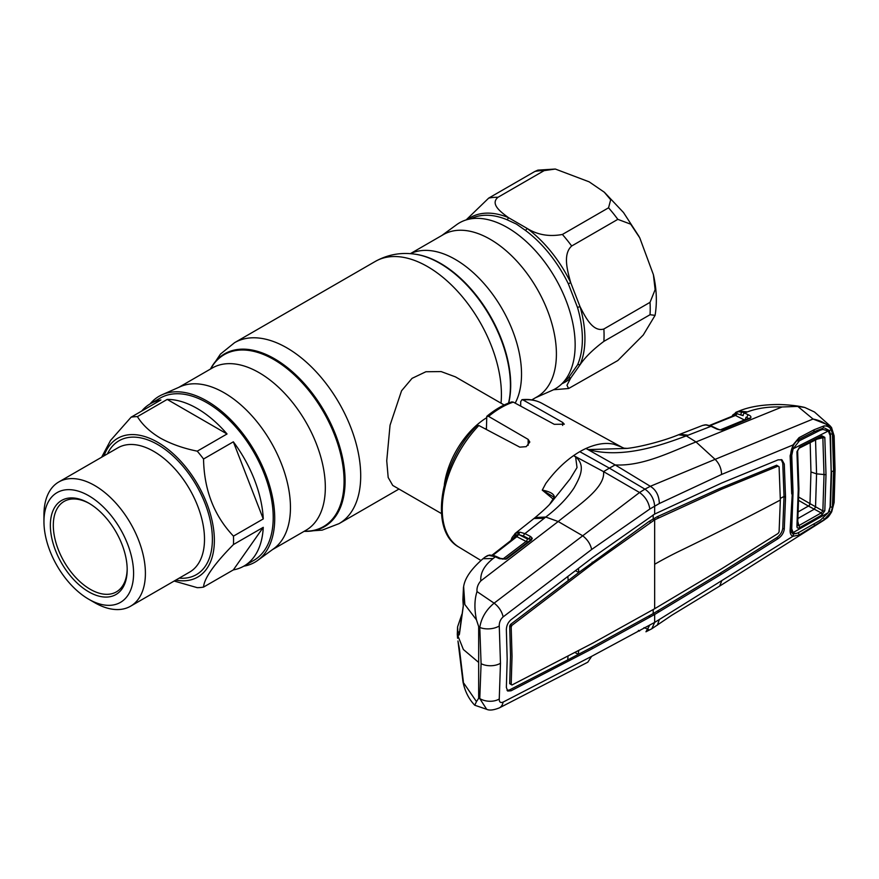 <?xml version="1.0" encoding="UTF-8"?>
<svg xmlns="http://www.w3.org/2000/svg" width="879" height="879" viewBox="0 0 879 879"><rect width="100%" height="100%" fill="white"/><g stroke="black" fill="none" stroke-linecap="round" stroke-linejoin="round"><path stroke-width="1.32" d="M410.328 253.679L443.324 234.627A93.679 54.091 60 0 1 490.163 239.264A93.679 54.091 60 0 1 551.364 321.813A93.679 54.091 60 0 1 537.003 396.879L531.784 399.89M441.873 235.462L456.619 224.694A95.811 55.322 60 0 1 507.403 227.573A95.811 55.322 60 0 1 570.768 314.704A95.811 55.322 60 0 1 552.254 390.331L535.553 397.726M162.121 394.726L180.36 386.65A93.679 54.091 60 0 1 224.211 392.814A93.679 54.091 60 0 1 284.598 472.715A93.679 54.091 60 0 1 273.852 548.606L257.745 560.362A95.811 55.322 -120 0 0 268.732 482.747A95.811 55.322 -120 0 0 206.972 401.022A95.811 55.322 -120 0 0 162.121 394.726A95.811 55.322 -120 0 0 150.078 403.933M243.758 566.186A95.811 55.322 -120 0 0 257.745 560.362M504.161 404.999L455.421 376.86L441.115 371.575L425.886 371.751L412.053 378.355L401.56 390.781L390.045 425.227L386.738 460.772L388.177 477.473L392.737 485.439L441.467 513.578M444.356 484.571A62.684 36.193 -60 0 1 486.219 417.986M564.373 381.036A93.679 54.091 -120 0 0 568.339 377.981L577.547 364.884A93.679 54.091 -120 0 0 577.547 307.551L568.339 283.818A93.679 54.091 -120 0 0 525.345 230.331A2.791 1.373 126.5 0 0 527.125 228.419L508.458 217.64C501.162 212.224 489.801 204.203 497.986 197.281L544.145 170.625L555.33 169.043L537.926 170.119L534.871 171.46L488.702 198.105L466.123 219.937M555.33 169.043L589.15 181.832L604.258 192.171L610.685 199.764L608.554 207.807L562.384 234.462C549.254 236.901 537.498 234.891 527.125 228.419A94.954 54.817 60 0 1 570.702 282.631C567.603 271.259 562.494 254.339 571.669 246.01L617.827 219.354L630.682 224.167L639.747 237.813L653.394 274.677L655.13 289.652L650.031 302.343L603.873 328.999C592.765 332.383 585.205 316.704 580.041 306.683L570.702 282.631L568.339 283.818M525.345 230.331L516.434 224.09L506.93 219.695A93.679 54.091 -120 0 0 470.737 218.849M467.21 219.618A94.954 54.817 60 0 1 508.458 217.64A2.791 1.813 -67.4 0 1 506.93 219.695M577.547 307.551A2.791 0.89 163.8 0 1 580.041 306.683A94.954 54.817 60 0 1 580.041 364.796C585.051 357.324 592.995 349.512 603.873 341.371L650.031 314.715L655.086 315.363L643.252 335.02L617.827 360.533L568.603 388.518L566.966 385.255L570.702 378.069L580.041 364.796A2.791 2.099 -156.3 0 0 577.547 364.884M568.339 377.981A2.791 2.252 -132 0 1 570.702 378.069A94.954 54.817 60 0 1 561.945 383.705M101.612 457.245L110.512 440.5L131.103 417.184L160.901 399.989A93.679 54.091 -120 0 0 150.276 403.813L160.132 398.121A93.679 54.091 60 0 1 206.972 402.758A93.679 54.091 60 0 1 268.172 485.318A93.679 54.091 60 0 1 253.811 560.384L243.955 566.076A93.679 54.091 -120 0 0 263.26 527.334L233.462 544.53C214.168 564.076 204.203 578.261 203.543 587.095L233.342 569.9A93.679 54.091 -120 0 0 243.955 566.076M227.035 433.973A93.679 54.091 -120 0 0 197.116 408.449A93.679 54.091 -120 0 0 167.197 399.418L137.41 416.624C142.354 424.722 149.946 431.853 160.187 438.017C170.867 443.928 183.217 448.312 197.248 451.169L227.035 433.973L167.197 399.418M197.248 451.169A93.679 54.091 60 0 1 203.543 459.014C204.126 490.032 214.102 515.731 233.462 536.124L263.26 518.929A93.679 54.091 -120 0 0 233.342 441.818L203.543 459.014M233.462 536.124A93.679 54.091 60 0 1 233.462 544.53M203.543 587.095A93.679 54.091 60 0 1 197.248 587.666L174.163 581.041M104.041 455.838A80.099 46.246 60 0 1 157.715 442.291A80.099 46.246 60 0 1 213.619 529.4A80.099 46.246 60 0 1 175.778 580.107M43.95 521.621L43.95 514.797A71.737 41.423 60 0 1 58.805 481.956A71.737 41.423 60 0 1 94.679 485.505A71.737 41.423 60 0 1 141.541 548.727A71.737 41.423 60 0 1 130.553 606.213A71.737 41.423 60 0 1 94.679 602.664L88.768 599.247A63.387 36.599 60 0 1 43.95 521.621A63.387 36.599 60 0 1 88.768 495.745A63.387 36.599 60 0 1 133.586 573.372A63.387 36.599 60 0 1 88.768 599.247L94.679 602.664M88.768 591.853A54.333 31.369 60 0 1 50.356 525.312A54.333 31.369 60 0 1 88.768 503.14L88.768 503.14A54.333 31.369 60 0 1 127.18 569.68A54.333 31.369 60 0 1 88.768 591.853M127.18 568.812A52.235 30.161 60 0 1 116.369 591.886A52.235 30.161 60 0 1 90.251 589.293A52.235 30.161 60 0 1 56.124 543.266A52.235 30.161 60 0 1 64.123 501.404A52.235 30.161 60 0 1 89.515 503.579M263.26 518.929L233.342 441.818M131.103 417.184A93.679 54.091 60 0 1 137.41 416.624M233.342 569.9L263.26 527.334M150.276 403.813A93.679 54.091 -120 0 0 141.662 411.097M553.155 499.063L542.266 490.13L545.782 483.505C554.209 472.012 563.494 462.706 573.624 455.597L575.602 456.926L577.031 467.562L570.152 478.868L551.43 502.294C549.012 505.381 543.585 510.468 535.157 517.533L533.949 518.511L544.244 518.269L545.738 517.05L535.157 517.533M579.799 451.674A84.977 49.059 -60 0 1 585.974 448.477L615.168 464.925L609.356 468.133L644.922 489.142L639.549 492.515L603.543 471.627L609.356 468.133L579.799 451.674A84.977 49.059 120 0 0 573.624 455.597L603.543 471.627C605.609 488.142 577.129 506.095 558.198 521.522L582.722 535.794L494.108 603.17L477.011 591.589C476.671 587.754 477.934 584.183 480.813 580.909C480.198 572.954 484.307 565.494 493.119 558.55L495.36 556.803L488.735 555.363L485.186 557.011L487.46 555.627A2.088 1.373 64.5 0 0 487.252 555.77M488.603 416.393L486.79 416.338C495.053 409.504 503.392 404.681 511.831 401.89L513.314 402.121A83.033 47.938 120 0 0 500.953 407.735A83.033 47.938 120 0 0 488.603 416.393L528.158 439.39L529.817 442.038L526.246 446.653L519.797 447.147L478.835 425.502A83.033 47.938 120 0 0 458.937 547.134L480.868 560.428M458.937 547.134C428.403 530.619 439.983 462.947 476.89 425.645L478.835 425.502M486.79 416.338L486.395 429.501M523.071 399.967L521.961 399.681C529.367 398.912 536.025 400.132 541.958 403.34A83.033 47.938 120 0 0 523.071 399.967L562.637 422.414L564.296 424.205L554.275 424.315L513.314 402.121M521.961 399.681L520.698 401.648L520.698 406.131M520.434 535.41A2.088 1.538 21.1 0 0 519.775 535.069M549.836 504.063L554.023 497.459A2.088 1.461 26.6 0 1 554.352 497.064L550.111 503.7M554.122 497.239L542.266 490.13M542.277 490.097C550.045 491.603 554.067 493.932 554.352 497.064M480.813 580.909L558.198 521.522L545.738 517.05C557.802 507.93 567.208 498.261 573.965 488.054C579.426 478.143 586.447 465.859 575.668 456.904L575.602 456.926M510.875 540.574L512.116 537.454L515.402 533.289L519.95 532.169L524.917 533.619L544.244 518.269M519.95 532.169A2.088 1.615 93.6 0 0 519.236 534.795L515.874 535.025L512.424 539.376M523.675 536.113L519.236 534.795L527.301 538.915L529.422 539.058L523.675 536.113A2.088 1.308 117.1 0 1 524.917 533.619L530.652 536.553A2.088 1.308 117.1 0 0 529.422 539.058L530.586 539.596A2.088 1.681 173.1 0 1 532.3 538.344L531.366 540.135A2.088 1.132 -127.3 0 0 530.367 540.135L530.367 540.135A2.088 1.132 -127.3 0 0 530.169 540.376L530.586 539.596A2.088 1.615 28.3 0 1 530.498 540.014M530.652 536.553L532.3 538.344M531.366 540.135L507.051 558.594A2.088 1.132 -127.1 0 0 506.062 558.594A2.088 1.132 -127.1 0 0 505.854 558.857L506.37 558.462M506.491 558.462L505.854 558.857M528.048 541.893L526.071 541.42A2.088 1.308 117.1 0 0 527.301 538.915M474.759 705.233C468.881 699.135 464.969 691.421 463.035 682.082L476.473 701.596L474.759 705.233L486.691 709.309L479.769 698.563L481.088 663.678L479.769 627.419A13.932 7.395 -4.1 0 0 499.261 625.98C499.184 622.387 500.459 619.365 503.096 616.926L591.644 549.485L649.834 509.007L659.349 503.513L721.582 474.462L792.924 445.016L799.055 437.654L814.218 429.71L824.073 425.897C827.26 425.832 829.6 427.051 831.094 429.545L831.226 429.49C827.568 424.194 821.513 420.7 813.042 419.03L715.11 459.354C719.231 463.497 721.384 468.529 721.582 474.462M511.479 625.057L509.886 626.057A2.088 1.165 120 0 0 509.721 626.167M510.622 626.672A2.088 1.253 -122.1 0 0 509.886 626.057L509.688 625.936M514.094 538.069L515.149 535.794A2.088 1.714 56.7 0 1 515.402 533.289M487.79 555.55A2.088 1.373 64.5 0 0 487.46 555.627L489.779 555.056A2.088 1.879 91.9 0 0 488.735 555.363M489.779 555.056L493.943 555.627A2.088 1.439 105.2 0 0 492.877 555.891M499.36 558.67A2.088 1.275 -64.9 0 1 500.514 558.451L496.514 556.583A2.088 1.275 115.1 0 0 495.36 556.803L499.36 558.67L506.051 559.154A2.088 0.659 -113 0 0 505.502 558.901L500.514 558.451M493.119 558.55L483.021 558.703L485.186 557.011M483.065 558.67C471.298 568.911 464.826 578.228 463.64 586.634L464.826 604.51L476.473 619.871C474.253 609.015 474.429 599.588 477.011 591.589M463.002 600.005A2.088 1.56 -8.2 0 1 462.892 599.654L463.464 587.381L463.288 606.257L459.431 634.133C458.893 635.737 458.398 635.473 457.959 633.363L457.585 626.881L457.289 634.286L463.387 649.515L478.67 662.425L478.67 626.595L476.473 619.871M478.67 626.595L479.769 627.419C481.351 617.904 486.131 609.817 494.108 603.17A13.932 7.647 53 0 1 503.096 616.926M478.67 662.425L478.67 698.256L479.769 698.563A13.932 8.636 4.4 0 0 499.261 698.981C499.184 702.079 500.459 703.112 503.096 702.101L591.644 656.338L654.657 622.409L792.924 536.289C790.913 535.399 789.979 533.41 790.122 530.312L792.331 492.767L790.792 529.4L791.111 531.971L793.122 534.036L796.912 533.333M461.332 618.157L459.783 630.276M463.365 605.543A2.088 1.395 9.8 0 0 463.266 605.829L462.892 599.654A2.088 1.56 -8.2 0 1 462.903 599.269M459.431 634.133A2.088 1.329 6.1 0 1 459.387 633.77L463.266 605.829A2.088 1.395 9.8 0 0 463.288 606.257M457.959 633.363A2.088 1.714 -11.1 0 1 459.618 631.671M458.014 641.296A2.088 1.681 -10.7 0 1 457.981 641.154L463.024 682.082M478.67 698.256L476.473 701.596M459.431 648.779A2.088 1.066 174.5 0 1 459.387 648.614L457.981 641.154A2.088 1.681 -10.7 0 1 457.959 641M459.387 648.614L463.255 680.829A2.088 0.978 171.7 0 1 463.255 680.709M463.288 680.939A2.088 0.978 171.7 0 1 463.255 680.829L463.354 681.511M462.903 681.236A2.088 1.813 -11.1 0 1 463.145 680.071M516.456 532.74A2.088 1.802 69.4 0 0 515.874 535.025A2.088 1.604 26.5 0 1 516.028 536.509L516.028 536.509A2.088 1.604 26.5 0 1 515.962 536.629M518.654 532.213A2.088 1.571 82.2 0 0 518.083 534.52A2.088 1.308 117.1 0 1 516.852 536.695L515.643 536.97M502.7 559.187L526.071 541.42L516.852 536.695L492.438 555.649M507.051 558.594L506.051 559.154L506.886 558.528M731.91 416.47L732.921 414.822L737.657 411.779L742.315 412.009L748.545 414.921C750.743 415.844 751.413 416.91 750.545 418.129L723.076 429.567L720.264 429.963L716.945 429.117L711.023 426.304L686.323 435.885L696.014 441.95C672.303 451.147 643.142 466.474 615.168 464.925L650.328 486.296L644.922 489.142C650.856 493.306 654.097 498.975 654.657 506.139L654.657 514.072L592.853 557.385L511.051 619.706C507.963 622.398 506.403 625.804 506.37 629.935L507.183 659.206L506.37 687.444L507.699 691.026L511.051 690.795L509.567 689.905L567.724 659.898L568.043 656.141M649.834 509.007C648.757 502.217 645.329 496.712 639.549 492.515L582.722 535.772M582.722 535.794C587.491 539.552 590.468 544.112 591.644 549.485M499.261 698.981L500.47 663.271L499.261 625.98M503.096 702.101A13.932 9.153 -117.6 0 1 499.36 707.881L587.798 662.195L591.644 656.338M831.182 471.353L830.49 434.248L829.238 430.479A2.088 1.483 -31.7 0 0 831.094 429.545L832.446 433.852L833.589 471.111L832.446 506.985L831.226 511.93L823.876 520.225L719.615 586.106L671.688 615.311L651.735 628.815L645.966 631.781L649.834 624.958M638.396 630.397L639.549 631.023M644.021 627.65L648.537 629.408M688.081 435.215L680.005 434.215L678.555 434.764L686.323 435.885C660.085 445.686 622.574 458.783 588.293 449.619L585.974 448.477C596.391 443.818 605.675 442.401 613.817 444.225L619.849 446.422M618.871 445.906L624.079 448.213M588.315 449.587L627.254 448.389L623.958 448.18L618.838 445.895M627.254 448.389L627.265 448.378C640.275 447.015 664.293 440.731 678.467 434.797L678.555 434.764M716.945 429.117A2.088 1.275 -64.6 0 1 717.791 429.084L711.869 426.26A2.088 1.275 -64.6 0 0 711.023 426.304L705.936 424.92L702.629 425.425L679.994 434.215M704.694 424.942A2.088 1.725 -94 0 1 705.101 424.843L702.629 425.425M705.936 424.92A2.088 1.582 -87.6 0 1 706.452 424.832L705.101 424.843M717.791 429.084L720.351 429.963M797.78 406.395L813.042 419.03L829.842 425.612L814.47 411.987L804.79 407.471L797.78 406.395L782.057 406.988L696.014 441.95L715.088 459.354L650.328 486.296C656.042 489.823 659.052 495.558 659.349 503.513M831.226 429.49A2.088 1.505 -34.7 0 0 831.534 427.568L831.534 427.568A2.088 1.505 -34.7 0 0 831.336 427.348L829.853 425.612L831.534 427.568L834.138 435.885A2.088 1.121 -3 0 1 833.479 436.764L831.226 429.49M823.876 520.225C827.776 517.204 827.798 518.258 831.721 511.765L831.721 511.765A2.088 0.615 24.3 0 1 831.226 511.93L833.479 503.403L834.413 470.661L833.479 436.764M833.479 503.403A2.088 1.286 3.2 0 0 834.138 502.524L835.05 469.793L834.138 435.885M509.688 626.145L511.193 626.991L512.028 656.261L511.193 684.455L509.688 683.62L510.523 655.426L509.688 626.145L510.468 624.453L568.175 580.612L567.878 576.459M568.175 580.612L578.8 572.471L575.448 570.68M578.481 568.361L578.8 572.471L649.174 521.368L657.14 516.764L720.011 488.361L776.629 465.222L777.64 465.914M507.051 690.433L509.567 689.905M509.688 683.62L511.193 684.576M511.193 684.455L511.952 685.005L593.655 642.659L654.657 608.729L721.494 568.856L778.113 533.443L779.091 531.905L780.343 500.041L779.091 466.782L776.629 465.222M574.954 652.515L578.338 654.35L567.724 659.898M654.657 514.072L721.571 483.065L778.146 459.838L782.002 459.871L784.277 464.035L785.529 497.283L784.277 529.147C783.694 532.96 781.651 536.113 778.146 538.607L721.571 574.108L654.657 614.476L592.853 648.427L591.369 647.537L578.338 654.35L578.668 650.559M511.193 626.991L511.952 625.343L593.655 563.065L654.657 519.819L721.494 489.251L778.113 466.112M721.494 489.251L720.011 488.361M658.635 517.632L657.14 516.764M654.657 608.729L654.657 519.819L653.185 518.94L653.185 514.918M650.647 522.247L649.174 521.368M593.655 563.065L592.171 562.175M511.952 625.343L510.468 624.453M781.2 459.552L782.76 463.189L784.024 496.448L782.76 528.301C782.178 532.114 780.134 535.245 776.651 537.717L720.088 573.229L653.185 613.597L591.369 647.537M650.317 616.805L648.834 615.915M592.853 648.427L511.051 690.795M785.529 497.283L784.024 496.448L780.332 498.404M721.571 574.108L720.088 573.229M658.942 611.817L657.448 610.949M651.822 628.76L654.657 622.409L654.657 614.476L653.185 613.597L653.185 609.576M657.327 625.233L659.349 619.464M719.648 586.073L721.582 581.316M738.756 411.152L747.48 411.877L744.689 412.987A2.088 1.318 116.8 0 0 743.151 415.668L736.888 413.69L735.02 414.185A2.088 1.945 69.1 0 1 736.206 412.174M736.162 412.185L738.898 411.097C749.446 406.691 762.917 404.494 779.299 404.494C789.76 404.856 798.253 405.845 804.79 407.471M742.315 412.009A2.088 1.483 106.8 0 0 740.997 414.8L743.151 415.668M748.545 414.921A2.088 1.318 116.8 0 0 746.996 417.613L748.864 418.712M750.545 418.129A2.088 1.637 -130.3 0 0 749.073 418.448M720.34 429.842L744.37 419.964L735.459 415.47L710.221 425.59M723.01 429.545L722.439 429.776M737.657 411.779A2.088 1.362 77.8 0 0 736.888 413.69A2.088 1.318 116.8 0 1 735.459 415.47L734.284 415.756M721.692 430.084L722.78 429.457M749.776 418.58A2.088 1.264 -112.5 0 0 748.93 418.492L722.23 429.49A2.088 1.264 -112.3 0 0 721.824 429.842M723.076 429.567A2.088 1.264 -112.3 0 0 722.23 429.49M732.921 414.822A2.088 1.67 37 0 0 732.701 416.152M709.639 425.392L734.965 415.097A2.088 1.582 24.2 0 0 735.02 414.185M782.057 406.988C769.004 406.516 757.478 408.142 747.48 411.877M830.084 507.095L829.238 511.534A2.088 0.681 23 0 0 831.094 512.017L824.073 519.753L799.055 535.047L792.924 536.289A2.088 1.758 -67.9 0 0 793.122 534.036M790.122 530.312L790.726 528.971M791.737 493.965L790.122 455.772L790.726 454.729M790.122 455.772L793.319 445.4C791.375 448.4 790.485 453.652 790.803 454.97M799.055 535.047L798.451 532.487M814.218 525.994L814.317 524.763M824.073 519.753L823.909 518.632M832.446 506.985L830.49 507.161L831.6 471.408L833.589 471.111M829.886 434.16L832.446 433.852M829.238 430.479L824.667 428.106M814.218 429.71L813.591 431.897L823.107 428.161M823.162 428.15L824.073 425.897M799.055 437.654L798.758 439.489C797.89 440.665 798.418 437.94 793.319 445.4M810.174 442.653L810.954 471.979L809.988 503.612L822.854 510.908L824.019 475.001L822.854 437.72A2.088 1.121 -3.8 0 0 824.821 437.357L826.007 474.715L824.821 510.699L821.953 514.94L799.582 527.653C797.846 528.51 796.956 528.059 796.934 526.301L798.253 489.801L796.934 451.762L799.582 447.103L821.953 435.797L824.821 437.357M826.007 474.715L816.569 473.858L815.536 439.555M798.396 511.765L808.416 506.062A2.088 1.209 120 0 0 809.845 503.524L809.988 503.612A2.088 1.187 120.6 0 1 808.526 506.128L798.791 500.503M810.954 471.979L816.569 473.858L815.536 506.941L814.317 509.183L808.526 506.128M797.198 518.907L814.295 509.172L815.514 506.93M817.009 439.192L822.854 437.72L821.206 436.995A2.088 1.198 -117 0 0 821.469 436.918L821.469 436.918A2.088 1.198 -117 0 0 821.953 435.797M798.835 448.312A2.088 1.187 -116.7 0 0 799.099 448.235L799.099 448.235A2.088 1.187 -116.7 0 0 799.582 447.103M797.539 450.641A2.088 1.099 176.5 0 1 797.605 450.883L797.605 450.883A2.088 1.099 176.5 0 1 796.934 451.762M793.111 532.575L828.271 512.655L820.393 520.214L799.494 532.07C796.726 533.729 794.605 533.905 793.111 532.575L791.012 526.719M817.085 430.468L820.393 430.15L799.494 440.698L796.671 440.972M828.271 512.655L830.095 506.985L831.182 471.858L830.095 435.424L828.271 431.018L822.865 429.413L820.393 430.15M799.494 440.698L793.111 448.806L828.271 431.018M790.803 453.399L791.748 455.421L793.111 448.806M791.748 455.421L793.034 492.592L792.397 491.207M793.034 492.592L791.748 528.29M824.821 510.699A2.088 1.286 -175.9 0 1 822.854 510.908L821.206 512.918L814.317 509.183M821.953 514.94A2.088 1.132 -119.8 0 0 821.206 512.918L798.835 525.609A2.088 1.121 -119.3 0 1 799.582 527.653M797.539 525.027L798.835 525.609L797.857 521.599M796.934 526.301A2.088 1.308 3.8 0 0 797.605 525.422L798.923 488.922L798.253 489.801M410.471 253.69A93.679 54.091 60 0 1 455.278 259.404A93.679 54.091 60 0 1 515.182 403.142M415.064 254.185A99.283 57.322 60 0 1 415.459 254.24A99.283 57.322 60 0 1 440.5 263.359A99.283 57.322 60 0 1 508.71 403.011M210.367 369.125L220.475 354.072L234.594 342.667L375.3 261.426C387.606 254.613 400.725 252.174 414.668 254.13A99.81 57.629 60 0 1 439.852 263.304A99.81 57.629 60 0 1 508.567 403.065M375.3 261.426A104.48 60.321 60 0 1 427.546 266.601A104.48 60.321 60 0 1 501.019 403.186M234.594 342.667A104.48 60.321 60 0 1 286.829 347.842A104.48 60.321 60 0 1 355.083 439.907A104.48 60.321 60 0 1 339.063 523.631L398.978 489.043M210.455 369.07A99.81 57.629 60 0 1 274.512 358.764A99.81 57.629 60 0 1 343.447 462.541A99.81 57.629 60 0 1 304.134 531.334M210.586 368.993A99.283 57.322 60 0 1 273.863 359.566A99.283 57.322 60 0 1 342.316 462.145A99.283 57.322 60 0 1 304.277 531.246M178.822 387.331L212.246 368.026A93.679 54.091 60 0 1 259.096 372.674A93.679 54.091 60 0 1 320.286 455.223A93.679 54.091 60 0 1 305.936 530.29L272.501 549.595M485.384 428.963A56.652 32.71 -60 0 1 486.219 428.326M544.145 170.625A104.48 60.321 -120 0 0 534.871 171.46M488.702 198.105A104.48 60.321 60 0 1 497.986 197.281M562.384 234.462A104.48 60.321 60 0 1 571.669 246.01M603.873 328.999A104.48 60.321 60 0 1 603.873 341.371M617.827 219.354A104.48 60.321 -120 0 0 608.554 207.807M650.031 314.715A104.48 60.321 -120 0 0 650.031 302.343M130.553 606.213L189.644 572.097A71.737 41.423 -120 0 0 200.643 514.611A71.737 41.423 -120 0 0 153.781 451.388A71.737 41.423 -120 0 0 117.907 447.829L58.805 481.956M107.436 453.883A77.308 44.642 60 0 1 157.715 444.565A77.308 44.642 60 0 1 211.279 525.961A77.308 44.642 60 0 1 179.184 578.14M562.637 422.414L562.637 425.436M528.158 439.39L528.158 445.29M512.116 537.454A2.088 1.571 22.6 0 0 512.534 539.091M500.47 663.271A13.932 8.043 180 0 1 481.088 663.678M834.413 470.661A2.088 1.209 0 0 0 835.05 469.793M654.657 564.274A397.561 229.529 180 0 1 680.368 550.683A2960.175 1709.04 0 0 0 780.343 500.041M784.277 464.035L782.76 463.189M784.277 529.147L782.76 528.301M778.146 538.607L776.651 537.717M738.217 411.372L746.359 412.317M744.37 419.964A2.088 1.318 116.8 0 0 745.919 417.283M798.846 497.173L809.845 503.524M304.046 531.377L322.132 530.147L339.063 523.631M415.459 254.24L414.668 254.13M568.603 388.518L553.484 389.76M604.543 192.424L623.519 212.542L639.099 236.583M653.394 274.677C656.635 289.015 657.206 302.585 655.086 315.363M514.918 533.63L533.949 518.511M530.542 539.97L506.062 558.594M493.943 555.627L496.514 556.583M463.464 587.381L463.64 586.623M461.914 614.168L457.585 626.881M457.585 638.253L457.289 634.286M462.618 676.281L462.793 680.665M491.416 555.671L516.028 536.509M499.36 707.881C493.657 710.144 489.438 710.628 486.691 709.309L486.691 709.309M541.958 403.34L622.925 447.807M711.869 426.26L706.452 424.832M831.721 511.765L834.138 502.524M790.792 454.948L792.408 493.086M813.877 431.82L798.725 439.511M821.733 436.819L799.099 448.235L797.605 450.883L798.923 488.911M790.913 527.993L792.21 531.169M818.085 430.062L822.865 429.413"/></g></svg>
